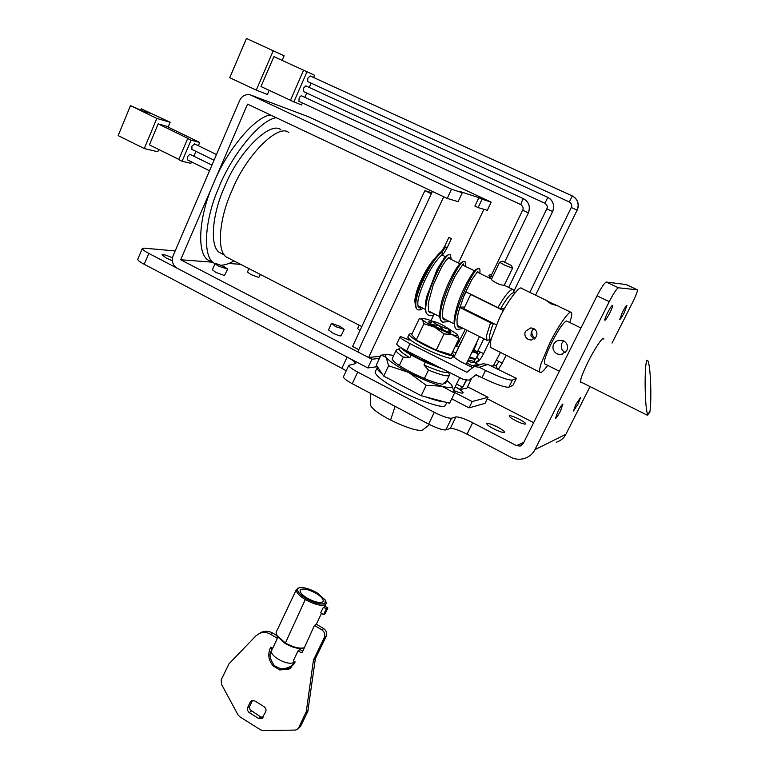 <?xml version="1.0" encoding="UTF-8"?>
<svg xmlns="http://www.w3.org/2000/svg" width="769" height="769" viewBox="0 0 769 769"><rect width="100%" height="100%" fill="white"/><g stroke="black" fill="none" stroke-linecap="round" stroke-linejoin="round"><path stroke-width="1.15" d="M448.933 237.496L451.403 238.659L448.933 237.496M489.411 277.061L488.901 275.187L490.872 274.62L491.391 276.494L489.411 277.061M435.908 353.586L434.975 353.192M468.081 371.763L466.754 372.215L474.194 366.534L479.222 367.255L487.931 364.458L483.047 363.756L481.288 364.314M466.754 372.215L410.031 343.685C403.812 340.484 400.476 338.225 400.034 336.918L400.514 336.514L409.233 340.004L409.598 339.34M452.931 356.537L460.42 361.536L471.945 367.313M487.931 364.458L516.374 378.329L512.885 385.394L508.905 387.153C504.993 387.595 496.034 384.423 482.009 377.646L475.953 374.839L469.138 380.184L463.265 379.405L406.647 350.837C400.447 347.626 397.131 345.348 396.698 344.003L396.842 343.714M478.145 376.983L479.712 376.483M512.885 385.394L516.345 378.386L512.414 380.03C508.54 380.405 499.571 377.195 485.537 370.418L479.222 367.255M647.469 360.392L647.633 360.488C650.526 363.401 651.92 399.659 649.834 412.242L647.392 413.732C644.297 403.773 644.432 357.806 647.469 360.392M647.392 413.732L647.354 415.212L649.834 412.242M511.356 265.449L502.484 261.22L511.356 265.449M499.658 262.239L504.579 265.074L512.567 268.266M534.128 339.158L530.966 335.774L531.244 332.198L533.542 328.45M525.429 331.314C524.16 334.765 525.092 337.466 528.226 339.437L531.264 340.09L536.31 336.697C537.646 333.227 536.781 330.507 533.715 328.536L530.793 327.892L525.429 331.314M503.359 310.561L470.686 294.469L463.861 308.705L496.351 324.835M470.686 294.469L471.32 294.498M547.163 300.785L521.68 288.423C519.94 284.77 507.107 301.659 499.312 318.395L491.391 338.389C489.988 343.762 489.863 346.848 491.026 347.655L491.381 347.838M553.017 303.803L546.701 300.794L550.864 303.765L557.65 305.86L553.017 303.803M534.099 328.748L532.004 330.805C531.417 333.736 532.475 336.236 535.176 338.302M526.669 365.573L517.499 360.969M565.292 352.673L565.09 352.577C561.437 350.289 560.418 347.107 562.014 343.032L563.687 340.84M553.613 344.156C552.094 348.347 553.276 351.606 557.169 353.951L560.995 354.672L566.763 350.664C568.416 346.435 567.359 343.147 563.581 340.792L558.246 340.359L555.737 341.609L553.613 344.156M569.8 322.538L569.877 322.298C571.761 316.53 572.223 313.252 571.271 312.483C570.117 309.08 557.746 326.46 549.662 343.31L541.193 363.304C539.53 368.63 539.156 371.629 540.078 372.321C541.068 373.253 543.606 370.946 547.711 365.4M580.97 327.978L566.609 320.981C563.61 322 558.554 329.363 551.431 343.08C545.903 354.538 543.616 361.459 544.558 363.824L544.769 363.929M514.596 293.297C512.577 291.105 507.905 296.228 500.581 308.638L504.426 308.638M494.179 323.759L493.227 323.807C489.171 334.275 488.469 339.475 491.122 339.417L486.969 340.321L466.946 330.276M514.346 292.893L513.192 289.615C510.433 288.827 505.339 294.815 497.908 307.59L500.581 308.638M493.227 323.807L490.545 322.769L486.441 335.842L486.969 340.321M463.236 297.401L466.129 291.941L497.908 307.59M464.524 307.081L459.804 307.052M490.545 322.769L459.689 307.437M431.361 193.721L424.882 190.654L352.587 346.463L358.787 349.684M424.882 190.654L431.822 192.731M359.93 330.622L357.614 328.574M260.412 274.485L258.797 277.436L250.829 274.514L247.426 271.995M227.605 269.208L224.471 275.513L215.887 272.409L212.417 269.765M344.147 329.517L341.013 335.928C339.389 335.909 336.582 334.919 332.593 332.948L328.546 329.843M478.597 336.12L477.376 335.515M491.458 279.224L492.131 280.377C496.639 283.482 500.657 285.126 504.185 285.309L512.539 268.323M288.798 132.624C278.782 122.915 245.984 155.05 231.978 190.606C218.886 218.877 216.281 252.972 227.249 257.461L228.653 258.182M434.264 258.893C429.515 264.459 425.247 271.274 421.46 279.339C417.692 287.346 415.5 294.239 414.876 300.025L415.01 302.899M432.428 191.433L357.777 351.866L368.601 357.498L380.444 356.21M478.856 197.671L482.086 199.19L478.107 207.592L474.877 206.073L478.856 197.671L458.891 191.145L462.304 192.75L458.113 201.651L447.212 198.421L247.57 104.151L180.667 259.749L371.927 359.238L367.851 367.928L177.043 268.17C172.717 265.247 171.4 261.124 173.083 255.808L239.668 100.422C241.956 95.885 245.465 94.02 250.204 94.837L451.509 189.232L447.212 198.421M431.053 320.625L433.764 314.925M458.42 262.979L483.903 209.312M443.732 196.777L368.601 357.498M308.975 116.955L491.17 202.141L487.286 210.322L478.107 207.592M491.17 202.141L482.086 199.19M462.304 192.75L451.509 189.232M377.387 366.678L367.851 367.928M379.415 358.383L371.927 359.238M240.678 264.353L228.902 263.45M212.215 262.171L180.667 259.749M212.802 262.046L209.062 260.537C196.105 255.202 198.633 215.724 213.724 182.916C226.365 151.349 254.597 116.686 270.544 115.004M280.877 129.865C270.813 120.243 238.342 151.82 224.606 186.838C211.735 214.695 209.351 248.397 220.319 252.905L221.722 253.626M233.939 260.893C229.037 263.786 224.759 265.209 221.088 265.161M212.369 269.871L215.08 263.661L215.743 263.469L224.106 266.574L227.653 269.102L218.607 266.18L214.561 263.382C202.334 257.759 204.198 220.79 218.732 187.732C231.565 155.3 259.989 119.897 276.273 117.705M191.923 149.378L191.904 146.254L194.663 143.928M187.463 159.856L187.444 156.77L189.818 154.252L211.956 165.095M141.236 108.785L170.141 122.261L156.818 118.426L130.509 105.613L143.418 111.303L150.935 113.504L141.236 108.785L140.737 109.996M158.741 149.465L157.78 151.762L144.264 148.552L118.157 135.594L130.509 105.613M156.818 118.426L144.264 148.552M170.141 122.261L168.132 127.068M191.5 161.855L190.875 163.326L182.09 161.288L178.754 159.644L187.694 138.507L188.732 138.785L158.183 123.876L149.426 144.86L178.85 159.414M158.183 123.876L166.181 126.116L199.738 142.476L198.364 145.697M195.96 151.358L193.894 156.213M182.09 161.288L191.048 140.15L199.738 142.476M187.694 138.507L191.048 140.15M408.031 336.63L407.81 337.091C408.55 339.081 413.251 342.397 421.931 347.021C432.389 352.731 449.442 359.171 451.614 358.2L453.499 355.365M412.03 333.929L410.108 333.765L409.06 334.438C409.81 336.418 414.52 339.715 423.2 344.339C433.678 350.039 450.721 356.499 452.893 355.557L453.72 354.894L452.143 352.846M422.325 319.51L423.94 323.73L434.716 327.19L444.03 333.881L452.23 334.621L458.997 338.591L451.249 354.72L436.225 350.193L416.231 340.004L411.723 334.592L419.297 318.558L422.325 319.51L422.46 318.328L427.468 319.366L433.293 321.5M423.94 323.73L416.231 340.004M444.03 333.881L436.225 350.193M458.997 338.591L457.545 334.765M448.192 328.488L457.19 334.342C458.593 335.947 456.997 336.063 452.403 334.678M422.373 319.568C424.171 321.355 428.285 323.903 434.716 327.19L452.23 334.621M431.649 322.067L428.612 321.836C429.15 322.874 431.793 324.614 436.552 327.046C443.319 330.353 448 332.131 450.586 332.371L451.009 332.083L448.74 330.074M429.573 424.575L422.277 430.265C416.606 430.967 406.042 427.564 390.575 420.047C379.453 414.28 372.792 409.435 370.571 405.494L370.562 404.436M390.575 420.047L395.083 406.445L387.816 402.504M442.425 324.912L448.154 328.45C448.154 329.353 445.049 328.353 438.849 325.441C434.802 323.374 432.88 322.076 433.101 321.557C434.35 321.413 437.465 322.538 442.425 324.912M443.655 330.295L438.849 325.441L432.063 324.595M438.215 366.765L420.162 359.19C413.799 355.999 408.993 353.058 405.734 350.366M375.483 371.369L375.061 372.254C376.156 376.147 383.952 382.02 398.438 389.873C415.164 399.14 441.233 408.291 444.645 406.119L447.077 402.572M426.199 385.288L408.743 372.484L388.605 365.756L383.721 376.118L421.201 395.718L426.353 397.083C434.581 400.111 440.666 401.726 444.617 401.918L449.596 403.235L454.537 393.036L441.944 386.23L426.199 385.288L421.201 395.718M388.605 365.756L386.144 357.335L381.03 354.961L376.291 365.044L377.589 366.976L377.108 367.899C377.137 369.274 378.886 371.34 382.356 374.09L383.721 376.118M409.396 339.456L405.907 338.831M409.127 340.042L408.531 339.956M403.321 357.095L399.332 365.525C406.292 370.033 414.645 374.368 424.392 378.511L428.448 370.052L424.007 364.987L425.286 362.305L411.088 354.999L409.819 357.672L403.321 357.095C398.611 353.98 396.198 351.779 396.093 350.462L396.506 349.78L399.428 349.616M448.356 371.879L449.529 374.926C448.74 377.05 441.714 375.416 428.448 370.052M448.346 371.879C446.616 373.657 438.503 371.36 424.007 364.987M442.473 368.918L425.286 362.305M411.088 354.999C405.936 351.981 402.629 349.578 401.149 347.79M409.819 357.672C403.081 353.682 399.592 350.875 399.351 349.27L399.611 348.732M377.589 366.976L382.356 374.09M390.364 379.588L414.462 392.19M426.353 397.083L444.617 401.918M446.866 380.463L451.182 384.327C453.873 387.884 450.788 388.518 441.944 386.23C432.303 383.433 421.229 378.857 408.743 372.484C396.612 366.082 389.085 361.026 386.144 357.335C385 355.73 385.365 354.807 387.24 354.557L382.875 354.836M451.547 384.798L454.537 393.036M387.24 354.557L393.766 355.393M399.332 365.525C394.641 362.391 392.257 360.142 392.171 358.787L396.093 350.462M445.52 383.414L444.126 382.712M445.386 383.702L445.972 381.568L442.809 384.221C438.888 383.856 432.745 381.953 424.392 378.511M300.939 589.429L300.102 590.467C300.045 592.543 302.227 594.995 306.648 597.801C313.627 601.733 318.895 603.156 322.461 602.05L323.23 601.05C323.268 598.936 321.067 596.475 316.617 593.668C309.792 589.823 304.562 588.41 300.939 589.429M302.938 648.104C298.459 649.123 292.537 647.585 285.174 643.48L277.148 636.299L276.552 634.771M276.138 632.416L276.83 635.309L285.116 642.826C292.96 647.219 299.276 648.882 304.072 647.806L304.582 647.565M325.748 601.108L326.267 603.454L325.287 604.742C320.99 606.203 314.386 604.511 305.476 599.685L305.264 599.56C299.256 595.84 296.257 592.563 296.286 589.727L298.776 587.929M305.264 599.56L285.174 643.48M293.941 662.186C292.912 666.06 288.586 668.319 280.945 668.953L274.11 665.541M306.206 598.686C314.598 603.232 320.817 604.828 324.874 603.463L325.277 599.983L317.03 592.812C309.263 588.554 303.207 586.91 298.862 587.891L298.564 588.035C296.113 590.256 298.66 593.803 306.206 598.686M327.902 607.943L325.181 613.614L323.605 614.575L320.654 612.835L322.99 607.971L325.691 606.654L327.902 607.943L326.335 608.894L323.605 614.575M324.124 607.597L326.335 608.894M322.99 607.971L324.826 607.174M315.357 658.735L313.444 660.062L324.307 637.549C325.402 634.444 324.576 631.868 321.827 629.84L314.415 625.437L316.328 624.236L323.72 628.619C326.46 630.647 327.277 633.204 326.191 636.29L315.357 658.735L307.821 711.412L300.573 726.34L297.978 728.858M272.803 648.017L277.513 638.078M302.842 651.199L300.054 649.517L298.084 650.814L293.306 660.792L295.152 661.907L294.383 663.522L288.74 669.27L279.647 669.914L281.06 668.963M314.415 625.437L302.304 652.323L301.121 652.641L302.621 651.641M298.084 650.814L301.121 652.641M272.639 648.277L270.813 647.171L270.054 648.776L271.745 647.729M259.374 633.454L261.671 632.156C265.555 630.715 269.285 631.051 272.87 633.166L277.051 635.684M313.444 660.062L306.283 711.623L298.612 727.916L297.074 729.579L295.2 730.089L262.998 730.55L260.604 729.858L239.784 716.775L238.006 714.862L221.501 684.295L221.212 679.815L229.008 663.81L255.779 635.982L259.576 633.368C263.479 631.926 267.218 632.262 270.813 634.387L277.359 638.328M265.709 711.758L261.787 718.611L258.509 718.419L248.945 712.411L247.512 710.354L247.656 707.595L250.242 702.135L251.617 700.713L254.818 700.934L264.103 706.701C265.872 708.066 266.41 709.749 265.709 711.758M263.017 717.381L260.595 716.891L249.983 709.672L249.531 706.798L252.492 700.424M291.172 667.684L283.924 669.03M279.647 669.914L273.389 666.098L274.168 665.589M273.389 666.098C268.727 660.773 267.612 654.996 270.054 648.776M270.813 652.535L271.947 647.854M476.405 342.984L476.847 343.445L476.165 343.483M476.809 343.522L473.473 350.404L472.791 350.453M269.179 90.348L267.41 94.452L256.279 90.127L229.748 77.727L246.455 38.45L284.117 55.81L282.136 60.395M313.589 77.496L314.569 75.256L303.601 70.19L290.432 100.364L301.535 104.978L302.419 102.95M303.592 70.2L273.879 56.618L260.989 86.532L290.471 100.278M273.264 50.667L256.279 90.127M307.014 71.757L293.825 101.941M311.118 83.129L309.225 87.445M306.764 93.059L304.88 97.355M300.246 96.346L301.467 95.779L523.612 198.796C528.947 202.026 530.533 206.717 528.341 212.85L528.399 212.85C530.62 206.784 529.034 202.093 523.612 198.796L522.67 199.555L520.757 204.573L298.91 101.316L299.141 98.124L300.246 96.346M303.322 91.463L303.486 88.204L305.802 85.868L547.759 197.354C553.199 200.632 554.805 205.342 552.575 211.513L552.632 211.523C554.699 206.553 553.738 202.237 549.748 198.565M307.677 81.543L307.84 78.255L310.147 75.92L572.251 195.922M473.867 349.607L476.895 351.664C477.693 352.51 476.963 352.577 474.684 351.875L472.493 351.077M472.031 352.019L474.858 352.298L478.135 354.144L477.203 352.096M459.612 344.772L457.488 349.789M478.135 354.144L475.905 358.758L473.752 358.892L469.311 357.652M469.58 357.085L475.761 358.767M475.05 358.815L475.117 359.469L469.225 357.835M475.204 359.431L474.127 361.517L468.234 359.882M335.515 326.594L331.833 323.422L340.061 326.431L344.204 329.382L335.515 326.594M473.925 361.555L473.502 362.42L471.359 362.382L467.648 361.084M172.314 260.749L166.421 258.115L162.019 254.875L162.797 254.577C164.777 254.731 167.998 255.808 172.458 257.817M515.576 420.595C511.664 418.528 509.52 416.99 509.126 415.991L509.241 415.769C510.693 415.491 514.028 416.644 519.277 419.23C523.189 421.287 525.352 422.825 525.756 423.844L525.66 424.046C524.256 424.363 520.901 423.21 515.576 420.595M493.515 428.746C489.411 426.555 487.152 424.901 486.748 423.777L486.902 423.508C488.546 423.181 492.16 424.401 497.764 427.17C501.878 429.362 504.137 431.015 504.56 432.159L504.426 432.409C502.849 432.784 499.206 431.563 493.515 428.746M557.736 411.886L555.439 418.596C556.468 417.99 558.188 415.375 560.601 410.752L562.918 404.013C561.908 404.581 560.178 407.195 557.736 411.886M575.702 404.773L573.453 411.069L578.182 403.792L580.528 397.496L575.702 404.773M607.558 312.791C605.539 316.915 604.636 319.395 604.857 320.231L604.905 320.26C605.77 319.981 607.443 317.472 609.913 312.743C611.932 308.619 612.835 306.129 612.614 305.283L612.585 305.264C611.74 305.485 610.057 307.994 607.558 312.791M603.857 339.129L603.646 338.495C603.107 336.168 594.36 349.097 588.333 361.382C584.825 368.351 582.354 374.176 580.912 378.867L580.624 382.404L581.46 382.28M622.313 312.502L619.747 319.452C620.516 319.193 622.044 316.866 624.351 312.464L626.927 305.495C626.177 305.716 624.639 308.042 622.313 312.502M466.447 380.328L462.688 387.268L466.072 380.29M456.546 384.029L462.688 387.268M473.646 362.112L478.385 364.525L472.012 365.573L466.773 362.901M452.787 351.51L455.902 353.096M454.248 356.528L453.191 355.989M471.089 379.521L466.956 388.037L460.391 389.518L455.19 386.836M478.385 364.525L477.982 365.352M472.012 365.573L471.31 367.005M461.727 386.769L460.391 389.518M455.171 386.874C460.198 389.566 462.861 391.508 463.178 392.69C462.794 393.641 459.737 392.949 454.008 390.623M467.571 386.778L488.007 397.304L472.166 401.553L454.402 392.344M472.166 401.553L469.09 407.868L451.73 398.842M488.007 397.304L485.047 403.341L469.09 407.868M175.169 250.944L143.899 248.137L142.284 248.57C142.553 249.646 144.735 251.271 148.83 253.414L347.107 357.085C352.423 359.892 355.326 362.055 355.797 363.554L348.742 365.352C349.213 366.909 352.192 369.149 357.7 372.081L434.312 412.319C442.656 416.481 448.394 418.451 451.538 418.23L455.882 416.933C458.93 416.721 464.514 418.644 472.637 422.71L516.518 445.645L523.824 442.329M148.83 253.414L144.216 264.276C140.131 262.123 137.968 260.48 137.718 259.364L137.805 259.153M451.538 418.23L445.866 429.909C442.694 430.198 436.946 428.256 428.641 424.084L434.312 412.319M357.7 372.081L352.269 383.712C346.781 380.761 343.82 378.492 343.378 376.887L343.551 376.522M346.213 370.802L341.897 368.313L347.107 357.085M445.866 429.909L450.269 428.477L455.882 416.933M352.269 383.712L428.641 424.084M144.216 264.276L341.897 368.313M533.657 422.662L487.286 398.775M472.637 422.71L467.033 434.158C458.93 430.092 453.345 428.198 450.269 428.477M467.033 434.158L510.77 457.171C514.759 459.333 519.248 459.804 524.247 458.574C529.322 456.834 532.879 453.864 534.936 449.654L565.897 434.264C564.052 438.022 560.851 440.685 556.295 442.252M597.042 295.815C601.425 287.375 604.501 282.781 606.28 282.05L618.42 287.798C616.709 288.577 613.652 293.191 609.259 301.65L597.042 295.815L523.218 443.54L520.132 446.058L516.518 445.645M626.187 284.549L637.241 289.769L626.187 284.549L606.28 282.05M612.018 343.109L632.599 302.438C636.069 295.431 637.645 291.22 637.347 289.817L618.42 287.798M590.034 386.567L565.897 434.264M609.259 301.65L534.936 449.654M444.626 246.628L447.039 247.743M445.472 247.157L442.127 252.088L442.194 254.654C436.254 259.845 430.39 268.66 424.594 281.108C420.489 290.422 418.259 297.286 417.884 301.698C417.711 305.062 417.942 306.85 418.596 307.081L419.124 307.283M440.887 252.222L442.127 252.088C436.821 255.731 430.419 265.19 422.921 280.493L424.594 281.108M422.018 279.906L422.921 280.493C415.914 296.344 414.058 306.043 417.346 309.58L417.634 309.734M423.325 308.407L418.99 310.042C420.566 309.513 420.787 308.638 419.643 307.389L420.893 307.187M451.326 259.528L450.355 254.923C445.511 248.406 416.933 310.936 428.429 315.155L428.804 315.338M465.553 266.449C465.408 262.421 465.13 260.893 464.726 261.873C460.333 255.423 431.524 318.193 442.665 322.278L443.127 322.49M479.885 273.418C480.125 269.881 479.875 268.362 479.145 268.862L479.135 268.852C475.059 262.873 446.308 325.45 456.959 329.488L456.969 329.488C455.142 328.834 454.181 326.085 454.085 321.259C454.681 314.252 456.805 306.043 460.448 296.632C465.927 282.963 473.416 270.948 476.194 269.246L478.904 268.708M449.375 258.576L448.99 257.365L445.914 260.48L441.791 266.737L433.36 284.559L428.352 302.669L428.439 310.83L429.611 312.618M429.621 312.627L432.274 312.896M463.649 265.526L463.371 264.392M443.857 319.741L446.453 320M478.02 272.514L477.837 271.467M477.741 271.332L471.858 279.589L464.12 295.238L458.343 312.329L457.036 319.51C456.949 324.729 457.324 327.209 458.161 326.931L460.708 327.152M492.525 277.013L490.872 274.62M490.42 278.541L489.94 277.253M475.271 375.378L476.588 374.916M406.647 350.837L410.031 343.685M508.905 387.153L512.414 380.03M482.009 377.646L485.537 370.418M310.042 117.349L251.386 95.279M294.316 661.398L293.422 662.667C289.98 664.07 284.876 662.888 278.118 659.139C273.495 656.197 271.246 653.506 271.361 651.045L271.678 650.401M321.827 629.84L323.72 628.619M270.813 634.387L272.87 633.166M305.879 712.94L307.821 711.412M298.612 727.916L300.573 726.34M258.509 718.419L260.595 716.891M249.252 712.632L251.367 711.133M247.656 707.595L249.771 706.115M250.242 702.135L252.357 700.674M306.283 711.623L308.215 710.104M324.307 637.549L326.191 636.29M569.425 201.814L572.271 195.932C577.759 199.209 579.374 203.958 577.115 210.168L577.154 210.177C579.134 205.669 578.442 201.565 575.087 197.844M544.961 203.218L547.778 197.364M521.209 204.814L520.757 204.573C523.045 206.419 523.67 208.293 522.632 210.206L528.341 212.85M307.6 81.514L570.435 202.487M571.3 207.486L577.115 210.168L535.541 295.152M303.246 91.434L545.644 203.622M544.923 203.199C547.24 205.054 547.864 206.948 546.807 208.851L552.575 211.513M522.632 210.197L491.516 274.889M496.591 360.373L502.272 363.083L506.117 355.24M477.924 350.952L483.576 353.634L490.362 339.667M459.41 341.609L460.891 342.724M491.045 366.015L496.015 365.756L497.658 369.312M498.745 361.863L496.015 365.756M477.145 356.201L478.76 360.238L476.213 362.17L474.338 362.468M480.029 352.404L477.261 356.258M456.882 346.559L458.622 346.819M448.846 237.496L444.549 246.628M442.435 254.529C443.088 254.529 444.645 252.29 447.087 247.81L451.393 238.678M444.549 246.638L441.118 252.097C441.166 250.934 438.109 254.279 431.957 262.133L422.008 279.926C414.827 295.623 413.27 305.514 417.346 309.58M420.441 306.956L418.913 307.244M418.98 310.042L417.356 309.58M448.76 258.278L448.971 257.384M450.048 254.741C448.308 254.308 446.366 255.433 444.203 258.124L437.196 269.169L426.449 297.353C423.508 314.531 427.285 313.617 428.429 315.155C430.054 316.107 432.255 315.809 435.033 314.271M464.466 261.72C463.688 260.979 462.102 261.739 459.718 263.969C454.287 270.188 445.76 287.039 441.608 301.89C438.234 318.52 440.089 317.097 440.358 319.462L442.665 322.278L449.163 321.365M460.314 326.95L458.507 327.104M429.986 312.8L431.909 312.714M462.996 265.209L463.082 264.603M463.323 264.334C462.4 266.997 467.619 256.558 454.94 276.388C448.788 289.231 444.761 300.256 442.848 309.484L442.492 316.559L443.886 319.75M444.213 319.904L446.078 319.817M463.39 328.498L456.969 329.497M489.863 278.272L490.036 277.263M491.208 274.687L490.449 274.446M474.194 366.534L483.047 363.756M400.034 336.918L396.698 344.003M647.21 415.164L580.403 381.76M511.548 265.468L512.51 268.189M499.61 262.258L502.484 261.22M499.61 262.306L491.401 279.349M453.931 357.201L466.898 330.257M479.51 336.582L466.062 364.371M459.66 377.589L453.777 389.758M560.995 354.672L562.206 354.451M491.026 347.655L519.094 361.776M540.078 372.321L524.429 364.448M570.944 312.32L557.64 305.87M544.558 363.824L559.361 371.225M227.249 257.461L361.824 326.556M417.932 305.706L425.353 309.417M428.496 310.993L439.705 316.617M442.819 318.183L454.162 323.864M457.247 325.412L467.485 330.555M512.836 289.442L504.32 285.299M441.8 254.895L445.482 256.683M448.144 257.98L459.949 263.719M462.602 265.017L474.511 270.803M477.155 272.091L491.526 279.08M220.319 252.905L224.606 255.106M214.561 263.382L209.062 260.537M194.528 143.822L216.474 154.55M191.846 149.34L214.042 160.221M187.386 159.817L209.524 170.756M407.81 337.091L409.06 334.438M419.672 318.529L422.46 318.328M370.495 393.344L370.571 405.494M448.154 328.45L449.538 332.266M429.467 322.836L433.101 321.557M375.061 372.254L377.108 367.899M400.303 347.261L399.351 349.27M399.63 348.693L396.506 349.78M445.924 382.424L449.231 375.551M323.23 601.05L322.951 601.637M277.148 636.299L276.744 635.357M276.081 632.387L296.286 589.727M277.849 637.376L271.361 651.045C268.833 654.352 269.957 659.369 274.725 666.108M298.862 587.891L297.709 588.227M299.843 649.863L300.487 648.517M325.893 604.223L324.537 607.058M321.519 613.345L316.213 624.409M261.787 718.611L262.46 718.121M288.74 669.27L290.74 667.915M261.671 632.156L259.576 633.368M569.377 201.795C571.723 203.641 572.357 205.534 571.29 207.486L529.822 292.374M500.484 352.413L493.419 365.592M546.807 208.851L508.713 287.443M483.836 338.745L477.289 352.183M513.875 291.278L552.623 211.533M465.274 329.44L456.315 346.617M504.714 261.979L528.399 212.859M502.253 363.131L498.245 369.601M483.547 353.682C480.875 358.94 478.578 361.738 476.674 362.093M457.142 346.531L455.075 346.752M359.181 325.2L357.566 328.69M248.925 268.592L247.387 272.082M331.381 323.653L328.478 329.978M142.284 248.57L137.718 259.364M348.742 365.352L343.378 376.887M521.642 445.366L520.132 446.058"/></g></svg>
